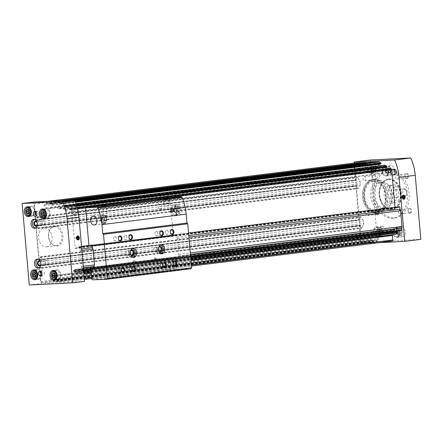 <?xml version="1.0" encoding="UTF-8"?>
<svg xmlns="http://www.w3.org/2000/svg" width="443" height="443" viewBox="0 0 443 443"><rect width="100%" height="100%" fill="white"/><g stroke="black" fill="none" stroke-linecap="round" stroke-linejoin="round"><path stroke-width="0.33" stroke-dasharray="2.21 1.66" d="M83.627 270.435L76.971 271.266L77.359 272.439A0.498 0.354 82.9 0 1 77.22 272.882L75.753 274.245A0.498 0.354 82.9 0 1 75.587 274.317L72.929 274.45A0.997 0.703 82.9 0 0 72.89 274.455A0.997 0.703 82.9 0 0 72.309 275.48L72.702 279.954A0.997 0.703 82.9 0 1 72.12 280.984A0.997 0.703 82.9 0 1 72.082 280.984L56.997 281.742A0.498 0.354 82.9 0 1 56.599 281.261L56.532 280.469A0.498 0.354 82.9 0 1 56.837 279.954L376.96 239.973A0.498 0.354 82.9 0 0 376.65 240.488L376.722 241.285A0.498 0.354 82.9 0 0 377.12 241.762L392.205 241.009M58.282 279.882A0.748 0.526 82.9 0 0 58.548 278.586L56.615 276.249A2.996 2.115 82.9 0 0 55.043 275.446L53.603 275.518A2.996 2.115 82.9 0 0 53.498 275.529A2.996 2.115 82.9 0 0 52.185 276.471L50.679 278.985A0.748 0.526 82.9 0 0 51.161 280.236L52.606 280.164A0.498 0.354 82.9 0 1 53.005 280.646L53.071 281.438A0.498 0.354 82.9 0 1 52.783 281.953L41.481 282.518A0.997 0.703 82.9 0 1 40.69 281.56L39.3 265.65A0.498 0.354 82.9 0 1 39.61 265.135L40.175 265.108A0.498 0.354 82.9 0 1 40.568 265.59L40.745 267.627L360.868 227.647L360.691 225.609A0.498 0.354 82.9 0 0 360.297 225.133L359.733 225.16A0.498 0.354 82.9 0 0 359.423 225.675L360.812 241.585A0.997 0.703 82.9 0 0 361.604 242.542L372.89 241.978A0.498 0.354 82.9 0 0 373.194 241.463L373.128 240.665A0.498 0.354 82.9 0 0 372.729 240.184L371.284 240.256A0.748 0.526 82.9 0 1 370.802 239.004L372.308 236.49A2.996 2.115 82.9 0 1 373.615 235.549A2.996 2.115 82.9 0 1 373.726 235.543L375.166 235.471A2.996 2.115 82.9 0 1 376.738 236.269L378.671 238.611A0.748 0.526 82.9 0 1 378.405 239.901M40.745 267.627A0.748 0.526 82.9 0 0 41.697 268.109L43.204 265.595A2.996 2.115 82.9 0 0 43.641 263.458L43.464 261.431A2.996 2.115 82.9 0 0 42.661 259.354L40.723 257.012A0.748 0.526 82.9 0 0 39.87 257.582L40.047 259.626A0.498 0.354 82.9 0 1 39.737 260.141L39.172 260.168A0.498 0.354 82.9 0 1 38.779 259.687L35.822 225.88A0.498 0.354 82.9 0 1 36.127 225.365L36.691 225.337A0.498 0.354 82.9 0 1 37.09 225.819L37.267 227.857A0.748 0.526 82.9 0 0 38.214 228.339L39.726 225.825A2.996 2.115 82.9 0 0 40.158 223.682L39.981 221.661A2.996 2.115 82.9 0 0 39.178 219.578L37.245 217.242A0.748 0.526 82.9 0 0 36.387 217.812L36.564 219.85A0.498 0.354 82.9 0 1 36.276 220.365L35.695 220.392A0.498 0.354 82.9 0 1 35.296 219.916L33.906 204.007A0.997 0.703 82.9 0 1 34.488 202.977A0.997 0.703 82.9 0 1 34.526 202.977L45.806 202.412A0.498 0.354 82.9 0 1 46.199 202.888L46.271 203.686A0.498 0.354 82.9 0 1 45.961 204.201L366.084 164.22A0.498 0.354 82.9 0 0 366.394 163.705L366.322 162.913A0.498 0.354 82.9 0 0 366.272 162.703M36.387 217.812L356.51 177.837L356.687 179.875A0.498 0.354 82.9 0 1 356.399 180.384L355.818 180.417A0.498 0.354 82.9 0 1 355.419 179.936L354.029 164.026A0.997 0.703 82.9 0 1 354.572 163.007M39.87 257.582L359.993 217.607L360.17 219.645A0.498 0.354 82.9 0 1 359.86 220.16L359.295 220.188A0.498 0.354 82.9 0 1 358.902 219.706L355.939 185.899A0.498 0.354 82.9 0 1 356.25 185.384L356.814 185.357A0.498 0.354 82.9 0 1 357.213 185.839L357.39 187.876A0.748 0.526 82.9 0 0 358.337 188.358L359.849 185.844A2.996 2.115 82.9 0 0 360.281 183.707L360.104 181.68A2.996 2.115 82.9 0 0 359.301 179.603L357.368 177.261A0.748 0.526 82.9 0 0 356.51 177.837M44.516 204.273A0.748 0.526 82.9 0 0 44.256 205.563L46.188 207.905A2.996 2.115 82.9 0 0 47.761 208.703L49.195 208.631A2.996 2.115 82.9 0 0 49.306 208.62A2.996 2.115 82.9 0 0 50.613 207.684L52.124 205.17A0.748 0.526 82.9 0 0 51.637 203.913L50.192 203.99A0.498 0.354 82.9 0 1 49.799 203.509L49.727 202.711A0.498 0.354 82.9 0 1 50.02 202.202L58.57 201.77A1.8 1.268 82.9 0 1 59.118 201.908L60.674 202.805A0.399 0.282 82.9 0 1 60.857 203.326L60.591 204.09L59.883 203.702L380 163.722L380.648 164.093M59.883 203.702A0.498 0.354 82.9 0 0 59.489 203.819L57.978 206.344A1.501 1.058 82.9 0 0 57.9 208.016A1.501 1.058 82.9 0 0 59.002 208.847A1.501 1.058 82.9 0 0 59.655 208.382L60.431 207.352L63.642 209.196A0.399 0.282 82.9 0 0 63.997 208.985L64.567 206.604L64.373 205.342A0.399 0.282 82.9 0 1 64.728 205.131L66.35 206.067A0.399 0.282 82.9 0 1 66.533 206.588L66.378 207.23L65.852 207.341L65.282 209.722A0.399 0.282 82.9 0 0 65.464 210.242L69.318 212.457A0.399 0.282 82.9 0 0 69.678 212.247L70.249 209.866L70.049 208.603A0.399 0.282 82.9 0 1 70.404 208.393L71.096 208.791A0.997 0.703 82.9 0 1 71.583 209.672L75.249 248.49L78.062 247.249L398.179 207.269L395.372 208.515L394.99 207.235M81.523 246.38L79.186 246.673L81.523 246.419M100.373 279.422L184.615 268.901L176.862 269.289A0.997 0.703 82.9 0 1 176.065 268.331L175.112 257.405L176.934 257.981A1.03 0.725 82.9 0 1 177.344 257.721A1.03 0.725 82.9 0 1 178.152 258.441L178.667 258.413L178.451 255.91A1.03 0.725 82.9 0 1 178.739 254.348L177.361 238.567A1.03 0.725 82.9 0 1 176.801 237.055L176.58 234.552L92.338 245.068L188.563 233.051M176.58 234.552L91.823 245.095L188.557 233.012M79.701 246.646L79.923 249.154A1.03 0.725 82.9 0 0 80.482 250.666L81.861 266.448A1.03 0.725 82.9 0 0 81.573 268.009L81.789 270.512L401.912 230.532M81.789 270.512L83.611 270.285M178.152 258.441L94.425 268.934L190.651 256.918M190.662 257.067L91.009 269.51M76.993 271.553L83.649 270.717L77.276 271.537M91.031 269.798L190.689 257.35M91.037 269.82L190.689 257.372M81.274 270.535A1.03 0.725 82.9 0 0 80.465 269.82A1.03 0.725 82.9 0 0 80.056 270.08L77.054 269.128L74.812 270.861L74.651 269.87A0.498 0.354 82.9 0 1 74.346 270.385L73.638 270.418A0.498 0.354 82.9 0 0 73.328 270.933L73.35 271.133A0.498 0.354 82.9 0 0 73.743 271.614L74.097 271.598A0.498 0.354 82.9 0 1 74.418 271.808A0.797 0.565 82.9 0 0 75.316 271.875A0.498 0.354 82.9 0 1 75.498 271.714L76.971 271.266M79.186 246.673A1.03 0.725 82.9 0 1 78.588 247.46A1.03 0.725 82.9 0 1 78.062 247.249M50.02 202.202A0.498 0.354 82.9 0 1 50.037 202.196L63.404 200.529L50.02 202.202M36.276 220.365A0.498 0.354 82.9 0 1 36.26 220.365L356.382 180.39A0.498 0.354 82.9 0 1 356.382 180.39L36.276 220.365M372.906 241.972L52.783 281.953A0.498 0.354 82.9 0 1 52.767 281.953L372.89 241.978M377.425 212.884A16.828 11.878 -97.1 0 0 378.045 212.834A16.828 11.878 -97.1 0 0 387.747 194.66A16.828 11.878 -97.1 0 0 373.875 179.432A16.828 11.878 -97.1 0 0 364.118 197.168A16.828 11.878 -97.1 0 0 377.425 212.884M392.62 234.724A0.997 0.703 82.9 0 1 393.013 234.474A0.997 0.703 82.9 0 1 393.052 234.474L395.704 234.341M41.697 268.109L361.82 228.128A0.748 0.526 82.9 0 1 360.868 227.647M361.82 228.128L363.326 225.614A2.996 2.115 82.9 0 0 363.764 223.477L363.587 221.45A2.996 2.115 82.9 0 0 362.778 219.374L360.846 217.031A0.748 0.526 82.9 0 0 359.993 217.607M44.256 205.563L364.379 165.588A0.748 0.526 82.9 0 1 364.639 164.292M364.379 165.588L366.311 167.925A2.996 2.115 82.9 0 0 367.884 168.728L369.318 168.656A2.996 2.115 82.9 0 0 369.429 168.645A2.996 2.115 82.9 0 0 370.736 167.703L372.247 165.189A0.748 0.526 82.9 0 0 371.76 163.938L370.315 164.01A0.498 0.354 82.9 0 1 369.922 163.528L369.85 162.736A0.498 0.354 82.9 0 1 370.121 162.227M59.489 203.819L379.612 163.844A0.498 0.354 82.9 0 1 380 163.722M379.612 163.844L379.352 164.281M378.366 165.915L378.095 166.369A1.501 1.058 82.9 0 0 378.023 168.041A1.501 1.058 82.9 0 0 379.125 168.872A1.501 1.058 82.9 0 0 379.778 168.401L380.465 167.354L383.765 169.22A0.399 0.282 82.9 0 0 384.12 169.004L384.69 166.623L384.496 165.366A0.399 0.282 82.9 0 1 384.59 165.189M386.324 167.354L385.964 167.421M385.587 168.982L385.404 169.747A0.399 0.282 82.9 0 0 385.587 170.267L389.441 172.477A0.399 0.282 82.9 0 0 389.801 172.266L390.366 169.885L390.172 168.628A0.399 0.282 82.9 0 1 390.266 168.445M391.712 169.807L392.138 174.631M399.309 206.693A1.03 0.725 82.9 0 1 398.711 207.485A1.03 0.725 82.9 0 1 398.179 207.269M80.056 270.08L400.179 230.105A1.03 0.725 82.9 0 1 400.588 229.839A1.03 0.725 82.9 0 1 401.397 230.559M400.179 230.105L397.177 229.147L394.935 230.881L394.774 229.889A0.498 0.354 82.9 0 1 394.464 230.404L393.761 230.443A0.498 0.354 82.9 0 0 393.45 230.958L393.467 231.157A0.498 0.354 82.9 0 0 393.666 231.562M394.32 231.634A0.498 0.354 82.9 0 1 394.536 231.833A0.797 0.565 82.9 0 0 395.438 231.899A0.498 0.354 82.9 0 1 395.621 231.733L397.094 231.285M74.961 248.285L395.084 208.31M81.861 266.448L83.262 266.276M178.739 254.348L190.296 252.909M80.482 250.666L81.883 250.494M177.361 238.567L188.917 237.127M75.249 248.49L395.372 208.515M79.923 249.154L81.745 248.927M176.801 237.055L188.779 235.56M81.573 268.009L83.395 267.777M178.451 255.91L190.429 254.409M77.054 269.128L397.177 229.147M75.21 270.839L395.333 230.864M74.812 270.861L394.935 230.881M74.695 269.571L394.818 229.59M74.629 269.571L394.752 229.596M376.018 213.061A16.828 11.878 -97.1 0 0 376.639 213.005A16.828 11.878 -97.1 0 0 386.34 194.837A16.828 11.878 -97.1 0 0 372.469 179.609A16.828 11.878 -97.1 0 0 362.717 197.34A16.828 11.878 -97.1 0 0 376.018 213.061M388.854 168.318A2.398 1.694 82.9 0 1 390.743 170.511A2.398 1.694 82.9 0 1 389.419 173.069A2.398 1.694 82.9 0 1 387.415 171.109A2.398 1.694 82.9 0 1 387.365 170.716A2.398 1.694 82.9 0 1 388.854 168.318M387.365 170.727L388.356 172.742L389.984 172.659L390.626 170.627L389.635 168.683L388.007 168.761L387.415 171.109M399.536 229.695A2.398 1.694 82.9 0 1 401.424 231.888A2.398 1.694 82.9 0 1 400.101 234.452A2.398 1.694 82.9 0 1 398.096 232.492A2.398 1.694 82.9 0 1 398.047 232.093A2.398 1.694 82.9 0 1 399.536 229.695M398.047 232.104L399.038 234.12L400.666 234.037L401.308 232.01L400.317 230.061L398.689 230.144L398.096 232.492M373.781 166.075A2.398 1.694 82.9 0 1 375.675 168.268A2.398 1.694 82.9 0 1 374.352 170.832A2.398 1.694 82.9 0 1 372.347 168.872A2.398 1.694 82.9 0 1 372.297 168.473A2.398 1.694 82.9 0 1 373.781 166.075M372.297 168.484L373.288 170.5L374.916 170.417L375.559 168.39L374.568 166.441L372.94 166.524L372.347 168.872M380.188 229.169A2.398 1.694 82.9 0 1 382.076 231.362A2.398 1.694 82.9 0 1 380.758 233.926A2.398 1.694 82.9 0 1 378.748 231.966A2.398 1.694 82.9 0 1 378.699 231.567A2.398 1.694 82.9 0 1 380.188 229.169M378.699 231.578L379.695 233.594L381.323 233.511L381.96 231.484L380.974 229.535L379.346 229.618L378.748 231.966M392.891 171.125A4.995 3.527 82.9 0 1 389.962 175.622A4.995 3.527 82.9 0 1 385.814 170.848A23.972 16.923 82.9 0 0 373.72 197.545A23.972 16.923 82.9 0 0 393.323 218.122A23.972 16.923 82.9 0 0 407.399 196.111A23.972 16.923 82.9 0 0 392.891 171.125L394.647 170.904A23.972 16.923 82.9 0 1 409.155 195.895A23.972 16.923 82.9 0 1 395.073 217.901A23.972 16.923 82.9 0 1 375.476 197.329A23.972 16.923 82.9 0 1 387.57 170.633A4.995 3.527 82.9 0 1 390.477 165.494A4.995 3.527 82.9 0 1 390.66 165.477A4.995 3.527 82.9 0 1 394.647 170.904M385.814 170.848L387.57 170.633M354.295 163.041L361.338 243.556L378.859 242.675M370.354 160.006L377.486 241.535L361.338 243.556M377.486 241.535L420.85 239.358M374.584 180.013A2.497 1.761 -97.1 0 0 376.129 177.466A2.497 1.761 -97.1 0 0 374.185 175.04A2.497 1.761 -97.1 0 0 372.596 177.538A2.497 1.761 -97.1 0 0 372.646 177.953A2.497 1.761 -97.1 0 0 374.584 180.013M410.063 213.188A2.497 1.761 -97.1 0 0 411.608 210.641A2.497 1.761 -97.1 0 0 409.664 208.216A2.497 1.761 -97.1 0 0 408.075 210.713A2.497 1.761 -97.1 0 0 408.125 211.128A2.497 1.761 -97.1 0 0 410.063 213.188M407.017 178.391A2.497 1.761 -97.1 0 0 408.562 175.838A2.497 1.761 -97.1 0 0 406.619 173.412A2.497 1.761 -97.1 0 0 405.029 175.915A2.497 1.761 -97.1 0 0 405.085 176.325A2.497 1.761 -97.1 0 0 407.017 178.391M377.63 214.816A2.497 1.761 -97.1 0 0 379.175 212.269A2.497 1.761 -97.1 0 0 377.231 209.844A2.497 1.761 -97.1 0 0 375.642 212.341A2.497 1.761 -97.1 0 0 375.692 212.756A2.497 1.761 -97.1 0 0 377.63 214.816M375.592 163.234A4.995 3.527 82.9 0 1 379.54 167.903A4.995 3.527 82.9 0 1 376.65 173.163A4.995 3.527 82.9 0 1 372.53 168.645A4.995 3.527 82.9 0 1 375.409 163.251A4.995 3.527 82.9 0 1 375.592 163.234M401.341 226.86A4.995 3.527 82.9 0 1 405.29 231.523A4.995 3.527 82.9 0 1 402.399 236.784A4.995 3.527 82.9 0 1 398.279 232.265A4.995 3.527 82.9 0 1 401.159 226.871A4.995 3.527 82.9 0 1 401.341 226.86M381.999 226.329A4.995 3.527 82.9 0 1 385.947 230.997A4.995 3.527 82.9 0 1 383.051 236.257A4.995 3.527 82.9 0 1 378.937 231.739A4.995 3.527 82.9 0 1 381.816 226.345A4.995 3.527 82.9 0 1 381.999 226.329M394.032 169.165A2.846 2.01 -97.1 0 0 392.382 172.166A2.846 2.01 -97.1 0 0 394.63 174.824M374.49 179.376A16.828 11.878 82.9 0 1 387.797 195.097A16.828 11.878 82.9 0 1 378.045 212.834A16.828 11.878 82.9 0 1 364.168 197.606A16.828 11.878 82.9 0 1 373.875 179.432A16.828 11.878 82.9 0 1 374.49 179.376M373.089 179.553A16.828 11.878 82.9 0 1 386.39 195.274A16.828 11.878 82.9 0 1 376.639 213.005A16.828 11.878 82.9 0 1 362.767 197.777A16.828 11.878 82.9 0 1 372.469 179.609A16.828 11.878 82.9 0 1 373.089 179.553M373.2 180.822A15.56 10.981 82.9 0 1 379.247 182.898A15.56 10.981 82.9 0 1 382.403 208.155A15.56 10.981 82.9 0 1 364.617 201.886A15.56 10.981 82.9 0 1 373.2 180.822M373.953 181.303A14.984 10.577 82.9 0 1 379.773 183.308A14.984 10.577 82.9 0 1 382.813 207.623A14.984 10.577 82.9 0 1 377.115 211.084A14.984 10.577 82.9 0 1 364.761 197.528A14.984 10.577 82.9 0 1 373.399 181.353A14.984 10.577 82.9 0 1 373.953 181.303M379.917 180.561A14.984 10.577 82.9 0 1 391.762 194.555A14.984 10.577 82.9 0 1 383.079 210.342A14.984 10.577 82.9 0 1 370.73 196.786A14.984 10.577 82.9 0 1 379.369 180.611A14.984 10.577 82.9 0 1 379.917 180.561M380.094 182.549A12.985 9.165 82.9 0 1 390.355 194.676A12.985 9.165 82.9 0 1 382.835 208.36A12.985 9.165 82.9 0 1 372.131 196.609A12.985 9.165 82.9 0 1 379.612 182.594A12.985 9.165 82.9 0 1 380.094 182.549M382.198 182.283A12.985 9.165 82.9 0 1 392.465 194.416A12.985 9.165 82.9 0 1 384.939 208.094A12.985 9.165 82.9 0 1 374.235 196.349A12.985 9.165 82.9 0 1 381.722 182.328A12.985 9.165 82.9 0 1 382.198 182.283M388.993 178.845A15.56 10.981 82.9 0 1 401.28 198.093A15.56 10.981 82.9 0 1 385.659 207.745A15.56 10.981 82.9 0 1 382.503 182.488A15.56 10.981 82.9 0 1 388.993 178.845M388.345 179.509A14.984 10.577 82.9 0 1 400.184 193.502A14.984 10.577 82.9 0 1 391.507 209.29A14.984 10.577 82.9 0 1 385.128 207.335A14.984 10.577 82.9 0 1 382.093 183.02A14.984 10.577 82.9 0 1 387.791 179.559A14.984 10.577 82.9 0 1 388.345 179.509M380.072 227.829A3.743 2.641 82.9 0 1 382.974 230.919A3.743 2.641 82.9 0 1 383.051 231.539A3.743 2.641 82.9 0 1 380.67 235.288A3.743 2.641 82.9 0 1 377.752 231.65A3.743 2.641 82.9 0 1 380.072 227.829M379.679 227.375A4.247 2.996 82.9 0 1 382.968 230.881A4.247 2.996 82.9 0 1 383.051 231.584A4.247 2.996 82.9 0 1 380.57 235.814A4.247 2.996 82.9 0 1 377.076 231.971A4.247 2.996 82.9 0 1 379.518 227.386A4.247 2.996 82.9 0 1 379.679 227.375M376.517 227.768A4.247 2.996 82.9 0 1 379.873 231.733A4.247 2.996 82.9 0 1 377.414 236.208A4.247 2.996 82.9 0 1 373.914 232.365A4.247 2.996 82.9 0 1 376.362 227.785A4.247 2.996 82.9 0 1 376.517 227.768M376.45 227.021A4.995 3.527 82.9 0 1 380.399 231.689A4.995 3.527 82.9 0 1 377.508 236.95A4.995 3.527 82.9 0 1 373.388 232.431A4.995 3.527 82.9 0 1 376.268 227.037A4.995 3.527 82.9 0 1 376.45 227.021M388.732 166.972A3.743 2.641 82.9 0 1 391.634 170.068A3.743 2.641 82.9 0 1 391.712 170.688A3.743 2.641 82.9 0 1 389.331 174.431A3.743 2.641 82.9 0 1 386.412 170.799A3.743 2.641 82.9 0 1 388.732 166.972M388.339 166.518A4.247 2.996 82.9 0 1 391.629 170.023A4.247 2.996 82.9 0 1 391.717 170.727A4.247 2.996 82.9 0 1 389.236 174.957A4.247 2.996 82.9 0 1 385.737 171.12A4.247 2.996 82.9 0 1 388.184 166.535A4.247 2.996 82.9 0 1 388.339 166.518M385.183 166.917A4.247 2.996 82.9 0 1 388.539 170.882A4.247 2.996 82.9 0 1 386.075 175.35A4.247 2.996 82.9 0 1 382.575 171.513A4.247 2.996 82.9 0 1 385.022 166.928A4.247 2.996 82.9 0 1 385.183 166.917M385.117 166.169A4.995 3.527 82.9 0 1 389.065 170.832A4.995 3.527 82.9 0 1 386.169 176.098A4.995 3.527 82.9 0 1 382.054 171.579A4.995 3.527 82.9 0 1 384.934 166.186A4.995 3.527 82.9 0 1 385.117 166.169M399.414 228.355A3.743 2.641 82.9 0 1 402.316 231.445A3.743 2.641 82.9 0 1 402.394 232.066A3.743 2.641 82.9 0 1 400.012 235.814A3.743 2.641 82.9 0 1 397.094 232.176A3.743 2.641 82.9 0 1 399.414 228.355M399.021 227.901A4.247 2.996 82.9 0 1 402.31 231.407A4.247 2.996 82.9 0 1 402.399 232.11A4.247 2.996 82.9 0 1 399.918 236.34A4.247 2.996 82.9 0 1 396.419 232.497A4.247 2.996 82.9 0 1 398.866 227.918A4.247 2.996 82.9 0 1 399.021 227.901M395.865 228.295A4.247 2.996 82.9 0 1 399.221 232.259A4.247 2.996 82.9 0 1 396.756 236.734A4.247 2.996 82.9 0 1 393.257 232.891A4.247 2.996 82.9 0 1 395.704 228.311A4.247 2.996 82.9 0 1 395.865 228.295M395.798 227.552A4.995 3.527 82.9 0 1 399.747 232.215A4.995 3.527 82.9 0 1 396.85 237.476A4.995 3.527 82.9 0 1 392.736 232.957A4.995 3.527 82.9 0 1 395.616 227.569A4.995 3.527 82.9 0 1 395.798 227.552M373.665 164.735A3.743 2.641 82.9 0 1 376.567 167.825A3.743 2.641 82.9 0 1 376.644 168.445A3.743 2.641 82.9 0 1 374.263 172.194A3.743 2.641 82.9 0 1 371.345 168.556A3.743 2.641 82.9 0 1 373.665 164.735M373.272 164.281A4.247 2.996 82.9 0 1 376.561 167.786A4.247 2.996 82.9 0 1 376.65 168.49A4.247 2.996 82.9 0 1 374.169 172.72A4.247 2.996 82.9 0 1 370.669 168.877A4.247 2.996 82.9 0 1 373.117 164.292A4.247 2.996 82.9 0 1 373.272 164.281M370.115 164.674A4.247 2.996 82.9 0 1 373.471 168.639A4.247 2.996 82.9 0 1 371.007 173.113A4.247 2.996 82.9 0 1 367.507 169.27A4.247 2.996 82.9 0 1 369.955 164.691A4.247 2.996 82.9 0 1 370.115 164.674M370.049 163.932A4.995 3.527 82.9 0 1 373.997 168.595A4.995 3.527 82.9 0 1 371.101 173.855A4.995 3.527 82.9 0 1 366.987 169.337A4.995 3.527 82.9 0 1 369.866 163.943A4.995 3.527 82.9 0 1 370.049 163.932M379.286 229.745L377.652 229.828L377.015 231.855L378.001 233.804L379.629 233.721L380.271 231.695L379.286 229.745L380.974 229.535M377.652 229.828L379.346 229.618M377.015 231.855L378.704 231.645M378.001 233.804L379.695 233.594M379.629 233.721L381.323 233.511M380.271 231.695L381.96 231.484M372.879 166.651L371.251 166.734L370.608 168.766L371.599 170.71L373.227 170.627L373.864 168.6L372.879 166.651L374.568 166.441M371.251 166.734L372.94 166.524M370.608 168.766L372.303 168.55M371.599 170.71L373.288 170.5M373.227 170.627L374.916 170.417M373.864 168.6L375.559 168.39M398.628 230.271L397 230.354L396.358 232.387L397.349 234.33L398.977 234.253L399.614 232.221L398.628 230.271L400.317 230.061M397 230.354L398.689 230.144M396.358 232.387L398.052 232.171M397.349 234.33L399.038 234.12M398.977 234.253L400.666 234.037M399.614 232.221L401.308 232.01M387.946 168.894L386.318 168.977L385.676 171.004L386.667 172.953L388.295 172.87L388.932 170.837L387.946 168.894L389.635 168.683M386.318 168.977L388.007 168.761M385.676 171.004L387.37 170.793M386.667 172.953L388.356 172.742M388.295 172.87L389.984 172.659M388.932 170.837L390.626 170.627M377.286 214.423A2.065 1.456 -97.1 0 0 377.364 214.418A2.065 1.456 -97.1 0 0 378.555 212.186A2.065 1.456 -97.1 0 0 376.849 210.32A2.065 1.456 -97.1 0 0 375.642 212.38A2.065 1.456 -97.1 0 0 375.686 212.718A2.065 1.456 -97.1 0 0 377.286 214.423M367.762 215.614A2.065 1.456 -97.1 0 0 367.84 215.608A2.065 1.456 -97.1 0 0 369.036 213.432A2.065 1.456 -97.1 0 0 367.402 211.505A2.065 1.456 -97.1 0 0 367.325 211.51A2.065 1.456 -97.1 0 0 366.128 213.687A2.065 1.456 -97.1 0 0 367.762 215.614M406.674 177.997A2.065 1.456 -97.1 0 0 406.752 177.986A2.065 1.456 -97.1 0 0 407.942 175.76A2.065 1.456 -97.1 0 0 406.242 173.894A2.065 1.456 -97.1 0 0 405.035 175.949A2.065 1.456 -97.1 0 0 405.074 176.292A2.065 1.456 -97.1 0 0 406.674 177.997M397.149 179.182A2.065 1.456 -97.1 0 0 397.227 179.177A2.065 1.456 -97.1 0 0 398.423 177.001A2.065 1.456 -97.1 0 0 396.79 175.074A2.065 1.456 -97.1 0 0 396.718 175.079A2.065 1.456 -97.1 0 0 395.521 177.255A2.065 1.456 -97.1 0 0 397.149 179.182M409.72 212.795A2.065 1.456 -97.1 0 0 409.797 212.79A2.065 1.456 -97.1 0 0 410.988 210.558A2.065 1.456 -97.1 0 0 409.282 208.692A2.065 1.456 -97.1 0 0 408.081 210.752A2.065 1.456 -97.1 0 0 408.119 211.089A2.065 1.456 -97.1 0 0 409.72 212.795M400.195 213.986A2.065 1.456 -97.1 0 0 400.273 213.98A2.065 1.456 -97.1 0 0 401.469 211.804A2.065 1.456 -97.1 0 0 399.835 209.877A2.065 1.456 -97.1 0 0 399.758 209.882A2.065 1.456 -97.1 0 0 398.562 212.059A2.065 1.456 -97.1 0 0 400.195 213.986M374.241 179.625A2.065 1.456 -97.1 0 0 374.318 179.614A2.065 1.456 -97.1 0 0 375.509 177.388A2.065 1.456 -97.1 0 0 373.803 175.517A2.065 1.456 -97.1 0 0 372.602 177.577A2.065 1.456 -97.1 0 0 372.641 177.92A2.065 1.456 -97.1 0 0 374.241 179.625M364.716 180.81A2.065 1.456 -97.1 0 0 364.794 180.805A2.065 1.456 -97.1 0 0 365.99 178.629A2.065 1.456 -97.1 0 0 364.356 176.702A2.065 1.456 -97.1 0 0 364.279 176.707A2.065 1.456 -97.1 0 0 363.083 178.883A2.065 1.456 -97.1 0 0 364.716 180.81M404.481 189.554A2.996 2.115 82.9 0 1 406.801 192.029A2.996 2.115 82.9 0 1 406.862 192.522A2.996 2.115 82.9 0 1 404.957 195.524A2.996 2.115 82.9 0 1 402.626 192.611A2.996 2.115 82.9 0 1 404.481 189.554M403.689 188.646A3.993 2.819 82.9 0 1 406.785 191.946A3.993 2.819 82.9 0 1 406.868 192.605A3.993 2.819 82.9 0 1 404.537 196.592A3.993 2.819 82.9 0 1 401.242 192.976A3.993 2.819 82.9 0 1 403.545 188.663A3.993 2.819 82.9 0 1 403.689 188.646M395.616 189.659A3.993 2.819 82.9 0 1 398.778 193.386A3.993 2.819 82.9 0 1 396.463 197.6A3.993 2.819 82.9 0 1 393.168 193.984A3.993 2.819 82.9 0 1 395.472 189.67A3.993 2.819 82.9 0 1 395.616 189.659M395.355 186.675A6.994 4.934 82.9 0 1 400.771 192.445A6.994 4.934 82.9 0 1 400.921 193.602A6.994 4.934 82.9 0 1 396.474 200.596A6.994 4.934 82.9 0 1 391.025 193.807A6.994 4.934 82.9 0 1 395.355 186.675M393.777 184.858A8.987 6.346 82.9 0 1 400.743 192.284A8.987 6.346 82.9 0 1 400.932 193.768A8.987 6.346 82.9 0 1 395.677 202.728A8.987 6.346 82.9 0 1 388.267 194.593A8.987 6.346 82.9 0 1 393.45 184.892A8.987 6.346 82.9 0 1 393.777 184.858M389.569 185.384A8.987 6.346 82.9 0 1 396.673 193.785A8.987 6.346 82.9 0 1 391.462 203.254A8.987 6.346 82.9 0 1 384.053 195.119A8.987 6.346 82.9 0 1 389.236 185.418A8.987 6.346 82.9 0 1 389.569 185.384M389.043 179.421A14.984 10.577 82.9 0 1 400.887 193.414A14.984 10.577 82.9 0 1 392.205 209.201A14.984 10.577 82.9 0 1 379.856 195.645A14.984 10.577 82.9 0 1 388.494 179.47A14.984 10.577 82.9 0 1 389.043 179.421M402.05 196.36A0.997 0.709 87.1 0 0 401.397 197.445A0.997 0.709 87.1 0 0 402.15 198.353A0.997 0.709 87.1 0 0 402.803 197.323A0.997 0.709 87.1 0 0 402.05 196.36L402.576 196.332A0.997 0.709 87.1 0 1 403.102 196.62L402.133 196.387L403.191 196.332M402.947 196.288L404.005 196.232M402.133 196.387L401.818 197.434L402.875 197.379M401.818 197.434L402.31 198.375L403.368 198.326M402.31 198.375L403.335 198.265M402.576 196.332A0.997 0.709 87.1 0 0 402.537 196.338A0.997 0.709 87.1 0 0 401.973 196.908A0.997 0.709 87.1 0 0 401.923 197.417A0.997 0.709 87.1 0 0 402.061 197.905A0.997 0.709 87.1 0 0 402.676 198.331A0.997 0.709 87.1 0 0 402.715 198.326A0.997 0.709 87.1 0 0 403.185 197.971M44.826 213.509L44.87 213.886M55.508 274.893L55.552 275.269M29.753 211.25L29.803 211.649M36.165 274.367L36.21 274.743M84.58 281.355L41.216 283.531L34.083 202.002M29.282 285.021L41.216 283.531M74.014 209.135A2.846 2.01 82.9 0 1 76.262 211.793A2.846 2.01 82.9 0 1 74.612 214.794A2.846 2.01 82.9 0 1 72.27 212.219A2.846 2.01 82.9 0 1 73.909 209.146A2.846 2.01 82.9 0 1 74.014 209.135M56.715 246.131A10.067 7.105 -97.1 0 0 62.264 232.503A10.067 7.105 -97.1 0 0 50.762 228.45A10.067 7.105 -97.1 0 0 52.8 244.785A10.067 7.105 -97.1 0 0 56.715 246.131M55.962 245.643A9.486 6.7 -97.1 0 0 56.311 245.616A9.486 6.7 -97.1 0 0 61.782 235.371A9.486 6.7 -97.1 0 0 53.957 226.783A9.486 6.7 -97.1 0 0 50.347 228.976A9.486 6.7 -97.1 0 0 52.274 244.375A9.486 6.7 -97.1 0 0 55.962 245.643M46.133 246.873A9.486 6.7 -97.1 0 0 46.482 246.84A9.486 6.7 -97.1 0 0 51.953 236.595A9.486 6.7 -97.1 0 0 44.128 228.012A9.486 6.7 -97.1 0 0 38.63 238.007A9.486 6.7 -97.1 0 0 46.133 246.873M37.55 276.953A4.247 2.996 -97.1 0 0 36.913 271.869M31.857 274.749A4.247 2.996 -97.1 0 0 31.94 275.408M38.391 278.542A4.247 2.996 -97.1 0 0 38.547 278.525A4.247 2.996 -97.1 0 0 40.994 273.946A4.247 2.996 -97.1 0 0 37.494 270.103A4.247 2.996 -97.1 0 0 35.036 274.577A4.247 2.996 -97.1 0 0 38.391 278.542M38.458 279.284A4.995 3.527 -97.1 0 0 38.641 279.267A4.995 3.527 -97.1 0 0 41.52 273.879A4.995 3.527 -97.1 0 0 37.4 269.361A4.995 3.527 -97.1 0 0 34.51 274.621A4.995 3.527 -97.1 0 0 38.458 279.284M46.216 216.101A4.247 2.996 -97.1 0 0 45.579 211.018M40.518 213.897A4.247 2.996 -97.1 0 0 40.601 214.556M47.052 217.685A4.247 2.996 -97.1 0 0 47.213 217.674A4.247 2.996 -97.1 0 0 49.655 213.089A4.247 2.996 -97.1 0 0 46.161 209.251A4.247 2.996 -97.1 0 0 43.696 213.72A4.247 2.996 -97.1 0 0 47.052 217.685M47.119 218.432A4.995 3.527 -97.1 0 0 47.301 218.416A4.995 3.527 -97.1 0 0 50.181 213.022A4.995 3.527 -97.1 0 0 46.066 208.503A4.995 3.527 -97.1 0 0 43.17 213.77A4.995 3.527 -97.1 0 0 47.119 218.432M56.892 277.484A4.247 2.996 -97.1 0 0 56.261 272.401M51.2 275.275A4.247 2.996 -97.1 0 0 51.283 275.939M57.734 279.068A4.247 2.996 -97.1 0 0 57.889 279.051A4.247 2.996 -97.1 0 0 60.337 274.472A4.247 2.996 -97.1 0 0 56.837 270.629A4.247 2.996 -97.1 0 0 54.378 275.103A4.247 2.996 -97.1 0 0 57.734 279.068M57.8 279.815A4.995 3.527 -97.1 0 0 57.983 279.799A4.995 3.527 -97.1 0 0 60.863 274.405A4.995 3.527 -97.1 0 0 56.748 269.887A4.995 3.527 -97.1 0 0 53.852 275.147A4.995 3.527 -97.1 0 0 57.8 279.815M31.143 213.858A4.247 2.996 -97.1 0 0 30.512 208.78M25.45 211.654A4.247 2.996 -97.1 0 0 25.533 212.313M31.985 215.448A4.247 2.996 -97.1 0 0 32.14 215.431A4.247 2.996 -97.1 0 0 34.587 210.851A4.247 2.996 -97.1 0 0 31.088 207.008A4.247 2.996 -97.1 0 0 28.629 211.483A4.247 2.996 -97.1 0 0 31.985 215.448M32.051 216.19A4.995 3.527 -97.1 0 0 32.234 216.178A4.995 3.527 -97.1 0 0 35.113 210.785A4.995 3.527 -97.1 0 0 30.999 206.266A4.995 3.527 -97.1 0 0 28.103 211.527A4.995 3.527 -97.1 0 0 32.051 216.19M36.907 272.506L35.213 272.716L36.907 272.506L37.893 274.45L37.256 276.482L35.562 276.692M37.256 276.482L35.65 276.559M35.279 272.583L33.585 272.799M37.893 274.45L36.204 274.666M28.828 209.639L30.501 209.412L31.492 211.361L30.849 213.388L29.155 213.598M30.849 213.388L29.244 213.471M28.873 209.495L27.184 209.705M30.501 209.412L28.812 209.622M31.492 211.361L29.797 211.571M56.25 273.032L54.561 273.242L56.25 273.032L57.241 274.981L56.599 277.008L54.91 277.218M56.599 277.008L54.993 277.091M54.622 273.115L52.933 273.325M57.241 274.981L55.547 275.192M43.896 211.881L45.568 211.649L46.559 213.598L45.917 215.63L44.228 215.841M45.917 215.63L44.311 215.708M43.94 211.732L42.251 211.942M45.568 211.649L43.879 211.859M46.559 213.598L44.865 213.808M41.16 271.409A2.497 1.761 82.9 0 1 42.179 270.734A2.497 1.761 82.9 0 1 42.273 270.728A2.497 1.761 82.9 0 1 44.245 273.06A2.497 1.761 82.9 0 1 42.799 275.69A2.497 1.761 82.9 0 1 41.642 275.286M35.938 211.748A2.497 1.761 82.9 0 1 36.963 211.078A2.497 1.761 82.9 0 1 37.051 211.067A2.497 1.761 82.9 0 1 39.028 213.399A2.497 1.761 82.9 0 1 37.577 216.034A2.497 1.761 82.9 0 1 36.426 215.63M47.058 264.537A2.065 1.456 -97.1 0 0 47.135 264.532A2.065 1.456 -97.1 0 0 48.32 262.3A2.065 1.456 -97.1 0 0 46.62 260.434A2.065 1.456 -97.1 0 0 45.424 262.61A2.065 1.456 -97.1 0 0 47.058 264.537M40.878 264.111A2.065 1.456 -97.1 0 0 40.922 263.397A2.065 1.456 -97.1 0 0 40.878 263.059A2.065 1.456 -97.1 0 0 40.662 262.378M40.872 264.288A2.497 1.761 -97.1 0 0 40.922 263.435A2.497 1.761 -97.1 0 0 40.872 263.02A2.497 1.761 -97.1 0 0 40.612 262.206M38.956 267.871A4.496 3.173 -97.1 0 0 39.543 267.921A4.496 3.173 -97.1 0 0 39.709 267.904A4.496 3.173 -97.1 0 0 42.301 263.053A4.496 3.173 -97.1 0 0 38.596 258.983A4.496 3.173 -97.1 0 0 37.877 259.199M43.575 224.762A2.065 1.456 -97.1 0 0 43.652 224.756A2.065 1.456 -97.1 0 0 44.843 222.53A2.065 1.456 -97.1 0 0 43.143 220.658A2.065 1.456 -97.1 0 0 41.947 222.835A2.065 1.456 -97.1 0 0 43.575 224.762M37.395 224.341A2.065 1.456 -97.1 0 0 37.439 223.626A2.065 1.456 -97.1 0 0 37.4 223.283A2.065 1.456 -97.1 0 0 37.179 222.602M37.389 224.518A2.497 1.761 -97.1 0 0 37.445 223.665A2.497 1.761 -97.1 0 0 37.389 223.25A2.497 1.761 -97.1 0 0 37.129 222.43M35.479 228.101A4.496 3.173 -97.1 0 0 36.066 228.151A4.496 3.173 -97.1 0 0 36.232 228.134A4.496 3.173 -97.1 0 0 38.823 223.283A4.496 3.173 -97.1 0 0 35.119 219.213A4.496 3.173 -97.1 0 0 34.399 219.429M75.415 208.958A2.846 2.01 82.9 0 1 77.669 211.616A2.846 2.01 82.9 0 1 76.019 214.617A2.846 2.01 82.9 0 1 73.671 212.042A2.846 2.01 82.9 0 1 75.31 208.969A2.846 2.01 82.9 0 1 75.415 208.958M77.37 237.282L76.395 237.066L76.08 238.112L76.567 239.054L77.597 238.943M76.567 239.054L77.625 239.004M77.204 236.966L78.261 236.911M76.395 237.066L77.453 237.016M76.08 238.112L77.137 238.057M77.364 237.298A0.997 0.709 87.1 0 0 76.838 237.016A0.997 0.709 87.1 0 0 76.8 237.016A0.997 0.709 87.1 0 0 76.235 237.592A0.997 0.709 87.1 0 0 76.323 238.583A0.997 0.709 87.1 0 0 76.938 239.01A0.997 0.709 87.1 0 0 76.977 239.004A0.997 0.709 87.1 0 0 77.447 238.655M77.06 237.952A0.997 0.709 87.1 0 0 76.307 237.038A0.997 0.709 87.1 0 0 75.653 238.074A0.997 0.709 87.1 0 0 76.406 239.037A0.997 0.709 87.1 0 0 77.06 237.952M170.239 209.816A2.099 1.479 82.9 0 1 171.447 208.299A2.099 1.479 82.9 0 1 173.174 210.198A2.099 1.479 82.9 0 1 171.962 212.463A2.099 1.479 82.9 0 1 170.35 211.084L170.295 210.453A1.999 1.412 82.9 0 1 171.458 208.398A1.999 1.412 82.9 0 1 171.53 208.393A1.999 1.412 82.9 0 1 173.108 210.259A1.999 1.412 82.9 0 1 171.95 212.363A1.999 1.412 82.9 0 1 170.295 210.453L170.239 209.816L170.943 209.727L169.857 197.334M170.35 211.084L171.053 211.001L173.23 235.903L88.988 246.424L88.905 245.461M178.667 258.413L94.425 268.934M122.517 277.119L128.459 276.51L122.517 277.119M164.641 271.858L170.583 271.249L164.641 271.858M133.753 275.718L137.994 275.275L133.753 275.718M154.812 273.087L159.054 272.644L154.812 273.087M190.977 268.779L184.615 268.901M100.389 279.622L184.631 269.1M90.992 269.361L90.87 267.926L92.692 268.502A1.03 0.725 82.9 0 1 93.102 268.242A1.03 0.725 82.9 0 1 93.91 268.956M91.823 245.095A1.03 0.725 82.9 0 1 91.225 245.882A1.03 0.725 82.9 0 1 90.699 245.671L88.988 246.424M177.571 204.539A5.493 3.876 82.9 0 1 181.912 209.672A5.493 3.876 82.9 0 1 178.728 215.459A5.493 3.876 82.9 0 1 174.199 210.491A5.493 3.876 82.9 0 1 177.366 204.555A5.493 3.876 82.9 0 1 177.571 204.539M170.943 209.727A2.099 1.479 82.9 0 1 172.144 208.21A2.099 1.479 82.9 0 1 173.877 210.109A2.099 1.479 82.9 0 1 172.665 212.374A2.099 1.479 82.9 0 1 171.053 211.001M176.065 234.574A1.03 0.725 82.9 0 1 175.467 235.36A1.03 0.725 82.9 0 1 174.941 235.15L173.23 235.903M175.112 257.405L90.87 267.926M174.941 235.15L90.699 245.671M176.934 257.981L92.692 268.502M103.607 221.638A2.32 1.639 -97.1 0 0 105.046 219.274A2.32 1.639 -97.1 0 0 103.236 217.02A2.32 1.639 -97.1 0 0 101.763 219.34A2.32 1.639 -97.1 0 0 101.812 219.722A2.32 1.639 -97.1 0 0 103.607 221.638M102.272 218.521L102.422 220.243L103.557 221.051L104.537 220.138L104.387 218.416L103.258 217.607L102.272 218.521L104.376 218.261L104.531 219.983L102.422 220.243M104.398 222.547A3.317 2.342 -97.1 0 0 106.458 219.23A3.317 2.342 -97.1 0 0 106.392 218.676A3.317 2.342 -97.1 0 0 103.695 215.951A3.317 2.342 -97.1 0 0 101.757 219.257A3.317 2.342 -97.1 0 0 101.824 219.806A3.317 2.342 -97.1 0 0 104.398 222.547M103.983 223.278A3.993 2.819 -97.1 0 0 106.464 219.285A3.993 2.819 -97.1 0 0 106.381 218.62A3.993 2.819 -97.1 0 0 103.031 215.353A3.993 2.819 -97.1 0 0 100.832 219.623A3.993 2.819 -97.1 0 0 103.983 223.278M104.022 223.776A4.496 3.173 -97.1 0 0 104.188 223.759A4.496 3.173 -97.1 0 0 106.78 218.908A4.496 3.173 -97.1 0 0 103.075 214.844A4.496 3.173 -97.1 0 0 100.472 219.578A4.496 3.173 -97.1 0 0 104.022 223.776M177.56 207.656A2.398 1.694 82.9 0 1 179.448 209.849A2.398 1.694 82.9 0 1 178.125 212.413A2.398 1.694 82.9 0 1 176.12 210.453A2.398 1.694 82.9 0 1 176.07 210.054A2.398 1.694 82.9 0 1 177.56 207.656M177.499 207.756L179.011 208.83L179.216 211.128L177.903 212.347L176.392 211.272L176.192 208.974L177.499 207.756L175.461 208.011L176.967 209.09L177.172 211.383L179.216 211.128M177.438 206.316A3.743 2.641 82.9 0 1 180.34 209.406A3.743 2.641 82.9 0 1 180.417 210.026A3.743 2.641 82.9 0 1 178.036 213.775A3.743 2.641 82.9 0 1 175.118 210.137A3.743 2.641 82.9 0 1 177.438 206.316M177.045 205.862A4.247 2.996 82.9 0 1 180.334 209.367A4.247 2.996 82.9 0 1 180.423 210.071A4.247 2.996 82.9 0 1 177.942 214.301A4.247 2.996 82.9 0 1 174.442 210.458A4.247 2.996 82.9 0 1 176.89 205.873A4.247 2.996 82.9 0 1 177.045 205.862M173.889 206.255A4.247 2.996 82.9 0 1 177.244 210.22A4.247 2.996 82.9 0 1 174.78 214.694A4.247 2.996 82.9 0 1 171.28 210.851A4.247 2.996 82.9 0 1 173.728 206.272A4.247 2.996 82.9 0 1 173.889 206.255M173.778 205.015A5.493 3.876 82.9 0 1 178.119 210.143A5.493 3.876 82.9 0 1 174.935 215.935A5.493 3.876 82.9 0 1 170.411 210.962A5.493 3.876 82.9 0 1 173.573 205.031A5.493 3.876 82.9 0 1 173.778 205.015M176.967 209.09L179.011 208.83M177.172 211.383L175.86 212.601L177.903 212.347M175.86 212.601L174.348 211.527L176.392 211.272M174.348 211.527L174.149 209.229L176.192 208.974M174.149 209.229L175.461 208.011M172.233 208.304A1.999 1.412 82.9 0 1 173.811 210.17A1.999 1.412 82.9 0 1 172.654 212.275A1.999 1.412 82.9 0 1 171.009 210.464A1.999 1.412 82.9 0 1 172.161 208.31A1.999 1.412 82.9 0 1 172.233 208.304M172.277 208.803A1.501 1.058 82.9 0 1 173.385 210.99A1.501 1.058 82.9 0 1 171.557 211.084A1.501 1.058 82.9 0 1 172.277 208.803M171.973 209.794A0.548 0.388 82.9 0 1 172.089 210.885A0.548 0.388 82.9 0 1 171.973 209.794M171.795 209.816A0.548 0.388 82.9 0 1 171.912 210.907A0.548 0.388 82.9 0 1 171.795 209.816M160.516 199.2L157.763 199.488L160.516 199.2M161.352 208.769L158.6 209.052L161.352 208.769M105.755 206.039L103.009 206.322L105.755 206.039M106.597 215.603L103.845 215.891L106.597 215.603M104.531 219.983L105.661 220.791L103.557 221.051M105.661 220.791L106.647 219.878L104.537 220.138M106.647 219.878L106.492 218.155L104.387 218.416M106.492 218.155L105.362 217.347L103.258 217.607M105.362 217.347L104.376 218.261M164.979 206.222L169.148 205.796L164.979 206.222M164.331 198.807L168.501 198.381L164.331 198.807M168.19 264.249A2.065 1.462 -92.9 0 1 169.536 262.007A2.065 1.462 -92.9 0 1 171.098 263.995A2.065 1.462 -92.9 0 1 169.747 266.127A2.065 1.462 -92.9 0 1 168.19 264.249M116.238 270.734A2.065 1.462 -92.9 0 1 117.589 268.491A2.065 1.462 -92.9 0 1 119.15 270.479A2.065 1.462 -92.9 0 1 117.794 272.617A2.065 1.462 -92.9 0 1 116.238 270.734M113.458 238.915A2.065 1.462 -92.9 0 1 114.803 236.673A2.065 1.462 -92.9 0 1 116.365 238.661A2.065 1.462 -92.9 0 1 115.008 240.798A2.065 1.462 -92.9 0 1 113.458 238.915M126.77 269.422A2.065 1.462 -92.9 0 1 128.116 267.179A2.065 1.462 -92.9 0 1 129.677 269.167A2.065 1.462 -92.9 0 1 128.326 271.299A2.065 1.462 -92.9 0 1 126.77 269.422M123.985 237.603A2.065 1.462 -92.9 0 1 125.336 235.36A2.065 1.462 -92.9 0 1 126.897 237.348A2.065 1.462 -92.9 0 1 125.541 239.486A2.065 1.462 -92.9 0 1 123.985 237.603M157.658 265.562A2.065 1.462 -92.9 0 1 159.004 263.319A2.065 1.462 -92.9 0 1 160.571 265.307A2.065 1.462 -92.9 0 1 159.214 267.445A2.065 1.462 -92.9 0 1 157.658 265.562M154.873 233.743A2.065 1.462 -92.9 0 1 156.224 231.501A2.065 1.462 -92.9 0 1 157.786 233.489A2.065 1.462 -92.9 0 1 156.429 235.626A2.065 1.462 -92.9 0 1 154.873 233.743M165.405 232.431A2.065 1.462 -92.9 0 1 166.751 230.188A2.065 1.462 -92.9 0 1 168.318 232.176A2.065 1.462 -92.9 0 1 166.961 234.308A2.065 1.462 -92.9 0 1 165.405 232.431M157.265 249.47A2.453 1.739 87.1 0 0 155.415 247.233A2.453 1.739 87.1 0 0 153.804 249.774A2.453 1.739 87.1 0 0 155.659 252.139A2.453 1.739 87.1 0 0 157.265 249.47M158.672 247.487A2.453 1.739 87.1 0 0 158.876 251.558M158.843 247.006A2.996 2.121 87.1 0 0 159.098 252.028M160.643 245.057A4.496 3.179 87.1 0 0 159.895 244.968A4.496 3.179 87.1 0 0 156.944 249.614A4.496 3.179 87.1 0 0 160.349 253.944A4.496 3.179 87.1 0 0 161.08 253.784M129.184 252.981A2.453 1.739 87.1 0 0 127.335 250.744A2.453 1.739 87.1 0 0 125.723 253.28A2.453 1.739 87.1 0 0 127.578 255.644A2.453 1.739 87.1 0 0 129.184 252.981M130.591 250.998A2.453 1.739 87.1 0 0 130.796 255.068M130.763 250.511A2.996 2.121 87.1 0 0 131.017 255.533M132.562 248.562A4.496 3.179 87.1 0 0 131.815 248.473A4.496 3.179 87.1 0 0 128.863 253.125A4.496 3.179 87.1 0 0 132.263 257.455A4.496 3.179 87.1 0 0 133 257.294M155.078 272.617L158.588 272.257L155.078 272.617M153.898 259.127L157.409 258.767L153.898 259.127M134.019 275.247L137.524 274.881L134.019 275.247M132.839 261.758L136.344 261.398L132.839 261.758M164.458 269.77L170.4 269.161L164.458 269.77M122.334 275.031L128.276 274.422L122.334 275.031M165.56 198.032L167.675 197.927L166.153 198.104M167.847 199.915L164.519 200.17L167.847 199.915L167.675 197.927L167.227 197.905M164.519 200.17L164.342 198.182L164.79 198.204L164.968 200.197M167.941 203.952L164.541 204.195L167.941 203.952M168.561 202.922L163.461 203.293L168.561 202.922M168.157 198.298L163.057 198.669L168.157 198.298M165.732 200.02L165.571 198.154M167.399 199.893L167.232 197.993M166.634 200.064L166.457 198.076M72.309 275.48L83.937 274.029M91.324 273.104L190.977 260.661M72.702 279.954L84.331 278.503M91.712 277.578L191.37 265.135M56.997 281.742L377.12 241.762M72.082 280.984L84.414 279.444L72.12 280.984M91.795 278.525L191.448 266.077L91.795 278.525M41.481 282.518L361.604 242.542M33.906 204.007L354.029 164.026M35.296 219.916L355.419 179.936M35.822 225.88L355.939 185.899M38.779 259.687L358.902 219.706M39.3 265.65L359.423 225.675M40.69 281.56L360.812 241.585M58.57 201.77L71.938 200.103M45.806 202.412L59.174 200.74M34.526 202.977L47.888 201.305M71.096 208.791L77.348 208.011M70.404 208.393L77.22 207.54M66.35 206.067L76.39 204.81M64.728 205.131L76.013 203.725M60.674 202.805L74.95 201.022M59.118 201.908L74.496 199.992M77.359 272.439L83.733 271.648M91.114 270.723L190.767 258.28M75.753 274.245L83.871 273.231M91.252 272.307L190.905 259.864M77.22 272.882L83.766 272.063M91.153 271.144L190.806 258.695M71.583 209.672L77.58 208.919M85.621 207.917L170.655 197.296M72.929 274.45L393.052 234.474M75.587 274.317L83.877 273.281L75.603 274.317M91.258 272.362L190.911 259.914L91.258 272.362M39.61 265.135L359.733 225.16M40.175 265.108L360.297 225.133M40.568 265.59L360.691 225.609M43.204 265.595L363.326 225.614M43.641 263.458L363.764 223.477M43.464 261.431L363.587 221.45M42.661 259.354L362.778 219.374M40.723 257.012L360.846 217.031M40.047 259.626L360.17 219.645M39.737 260.141L359.86 220.16M39.172 260.168L359.295 220.188M36.127 225.365L356.25 185.384M36.691 225.337L356.814 185.357M37.09 225.819L357.213 185.839M37.267 227.857L357.39 187.876M38.214 228.339L358.337 188.358M39.726 225.825L359.849 185.844M40.158 223.682L360.281 183.707M39.981 221.661L360.104 181.68M39.178 219.578L359.301 179.603M37.245 217.242L357.368 177.261M36.564 219.85L356.687 179.875M35.695 220.392L355.818 180.417M46.199 202.888L366.322 162.913M46.271 203.686L366.394 163.705M45.961 204.201L366.084 164.22M46.188 207.905L366.311 167.925M47.761 208.703L367.884 168.728M49.195 208.631L369.318 168.656M50.613 207.684L370.736 167.703M52.124 205.17L372.247 165.189M51.637 203.913L371.76 163.938M50.192 203.99L370.315 164.01M49.799 203.509L369.922 163.528M49.727 202.711L369.85 162.736M60.857 203.326L75.166 201.537M60.702 203.968L75.41 202.13M60.525 204.073L75.437 202.207M57.978 206.344L378.095 166.369M59.655 208.382L379.778 168.401M60.237 207.413L380.36 167.432M60.431 207.352L380.554 167.376M63.642 209.196L383.765 169.22M63.997 208.985L384.12 169.004M64.567 206.604L384.69 166.623M64.479 206.344L384.602 166.363M64.307 206.244L384.43 166.269M64.218 205.984L384.341 166.009M64.373 205.342L384.496 165.366M66.533 206.588L76.561 205.336M66.378 207.23L76.75 205.934M66.201 207.335L76.777 206.012L66.267 207.346M66.035 207.235L386.158 167.255M65.852 207.341L385.975 167.365M65.282 209.722L385.404 169.747M65.464 210.242L385.587 170.267M69.318 212.457L389.441 172.477M69.678 212.247L389.801 172.266M70.249 209.866L390.366 169.885M70.155 209.605L390.277 169.625M69.988 209.506L390.106 169.525M69.894 209.246L390.017 169.265M70.049 208.603L390.172 168.628M74.651 269.87L394.774 229.889M74.346 270.385L394.464 230.404M73.638 270.418L393.761 230.443M73.328 270.933L393.45 230.958M73.35 271.133L393.467 231.157M73.743 271.614L83.622 270.38M91.003 269.46L190.656 257.012M74.097 271.598L83.622 270.407M91.003 269.482L190.662 257.04M74.418 271.808L394.536 231.833M75.316 271.875L395.438 231.899M75.498 271.714L395.621 231.733M53.071 281.438L373.194 241.463M53.005 280.646L373.128 240.665M52.606 280.164L372.729 240.184M51.161 280.236L371.284 240.256M50.679 278.985L370.802 239.004M52.185 276.471L372.308 236.49M53.603 275.518L373.726 235.543M55.043 275.446L375.166 235.471M56.615 276.249L376.738 236.269M58.548 278.586L378.671 238.611M56.837 279.954L376.96 239.973M56.532 280.469L376.65 240.488M56.599 281.261L376.722 241.285M92.615 279.81L176.862 269.289M91.823 278.852L176.065 268.331M39.588 265.141L359.71 225.16M41.371 268.342L361.494 228.366M40.302 256.813L360.425 216.837M39.754 260.135L359.877 220.16M36.11 225.365L356.233 185.39M37.888 228.571L358.01 188.591M36.824 217.042L356.947 177.062M34.488 202.977L47.872 201.31M45.978 204.201L366.101 164.22M44.488 204.273L364.611 164.298M49.306 208.62L369.429 168.645M60.591 204.09L75.448 202.235M59.711 203.664L379.834 163.689M59.002 208.847L379.125 168.872M60.348 207.335L380.465 167.354M63.781 209.229L383.904 169.248M64.589 205.103L75.997 203.68M65.963 207.219L386.086 167.244M69.457 212.485L389.58 172.51M70.271 208.365L77.209 207.496M78.588 247.46L398.711 207.485M80.465 269.82L400.588 229.839M74.363 270.385L394.486 230.404M73.621 270.424L393.744 230.443M74.956 272.152L395.073 232.171M53.498 275.529L373.615 235.549M58.31 279.876L378.433 239.901M56.82 279.954L376.943 239.973M72.89 274.455L393.013 234.474M373.875 179.432L372.469 179.609L373.875 179.432M378.045 212.834L376.639 213.005L378.045 212.834M393.323 218.122L395.073 217.901M379.773 183.308L379.247 182.898M382.813 207.623L382.403 208.155M377.115 211.084L383.079 210.342M373.399 181.353L379.369 180.611M382.835 208.36L384.939 208.094M379.612 182.594L381.722 182.328M385.128 207.335L385.659 207.745M382.093 183.02L382.503 182.488M377.414 236.208L380.57 235.814M376.362 227.785L379.518 227.386M377.508 236.95L383.051 236.257M376.268 227.037L381.816 226.345M386.075 175.35L389.236 174.957M385.022 166.928L388.184 166.535M386.169 176.098L389.962 175.622M384.934 166.186L390.477 165.494M396.756 236.734L399.918 236.34M395.704 228.311L398.866 227.918M396.85 237.476L402.399 236.784M395.616 227.569L401.159 226.871M371.007 173.113L374.169 172.72M369.955 164.691L373.117 164.292M371.101 173.855L376.65 173.163M369.866 163.943L375.409 163.251M376.849 210.32L367.325 211.51M377.364 214.418L367.84 215.608M406.242 173.894L396.718 175.079M406.752 177.986L397.227 179.177M409.282 208.692L399.758 209.882M409.797 212.79L400.273 213.98M373.803 175.517L364.279 176.707M374.318 179.614L364.794 180.805M396.463 197.6L404.537 196.592M395.472 189.67L403.545 188.663M391.462 203.254L395.677 202.728M389.236 185.418L393.45 184.892M391.507 209.29L392.205 209.201M387.791 179.559L388.494 179.47M402.15 198.353L402.676 198.331M52.274 244.375L52.8 244.785M50.347 228.976L50.762 228.45M53.957 226.783L44.128 228.012M56.311 245.616L46.482 246.84M37.494 270.103L35.545 270.346M38.547 278.525L36.597 278.769M37.4 269.361L33.613 269.831M38.641 279.267L34.847 279.743M46.161 209.251L44.211 209.495M47.213 217.674L45.264 217.917M46.066 208.503L42.273 208.98M47.301 218.416L43.514 218.892M56.837 270.629L54.893 270.872M57.889 279.051L55.945 279.295M56.748 269.887L52.955 270.357M57.983 279.799L54.196 280.269M31.088 207.008L29.144 207.252M32.14 215.431L30.196 215.675M30.999 206.266L27.206 206.737M32.234 216.178L28.446 216.649M42.179 270.734L40.003 271.005M42.799 275.69L40.623 275.961M36.963 211.078L34.787 211.35M37.577 216.034L35.401 216.306M46.62 260.434L39.2 261.359M47.135 264.532L39.715 265.457M38.596 258.983L37.123 259.172M39.709 267.904L38.236 268.087M43.143 220.658L35.722 221.589M43.652 224.756L36.237 225.686M35.119 219.213L33.646 219.396M36.232 228.134L34.759 228.317M75.31 208.969L73.909 209.146M76.019 214.617L74.612 214.794M76.406 239.037L76.938 239.01M76.307 237.038L76.838 237.016M175.467 235.36L91.225 245.882M177.344 257.721L93.102 268.242M103.075 214.844L93.246 216.068M104.188 223.759L94.359 224.989M174.78 214.694L177.942 214.301M173.728 206.272L176.89 205.873M174.935 215.935L178.728 215.459M173.573 205.031L177.366 204.555M171.962 212.463L172.665 212.374M171.447 208.299L172.144 208.21M171.95 212.363L172.654 212.275M171.458 208.398L172.161 208.31M172.189 210.663A0.698 0.698 0 0 0 172.106 209.988M157.354 199.145L157.763 199.488L158.6 209.052L160.294 209.838L161.822 208.769L160.992 199.2L161.335 198.796M102.599 205.978L103.009 206.322L103.845 215.891L105.539 216.677L107.068 215.608L106.231 206.039L106.575 205.635M169.148 205.796L168.501 198.381L168.993 197.799M164.259 206.222L163.611 198.807M163.611 198.813L163.024 198.32M174.52 261.752L169.536 262.007M174.725 265.878L169.747 266.127M122.573 268.242L117.589 268.491M122.777 272.367L117.794 272.617M119.787 236.424L114.803 236.673M119.992 240.549L115.008 240.798M133.099 266.93L128.116 267.179M133.31 271.05L128.326 271.299M130.32 235.111L125.336 235.36M130.524 239.231L125.541 239.486M163.988 263.07L159.004 263.319M164.198 267.195L159.214 267.445M161.208 231.252L156.224 231.501M161.413 235.377L156.429 235.626M171.734 229.939L166.751 230.188M171.945 234.059L166.961 234.308M155.659 252.139L159.862 251.929M155.415 247.233L159.618 247.022M160.349 253.944L161.828 253.872M159.895 244.968L161.379 244.896M127.578 255.644L131.781 255.434M127.335 250.744L131.538 250.533M132.263 257.455L133.747 257.377M131.815 248.473L133.299 248.401M159.054 272.644L158.583 272.251L157.409 258.767L155.244 257.76L153.295 259.122L154.474 272.617L154.081 273.082M137.994 275.275L137.524 274.881L136.344 261.398L134.185 260.39L132.236 261.752L133.415 275.247L133.022 275.712M170.583 271.249L170.4 269.161M163.617 271.858L163.434 269.77M128.459 276.51L128.276 274.422M121.493 277.119L121.31 275.031M168.517 203.846L169.425 202.767L169.027 198.143M164.541 204.195L163.461 203.293L163.057 198.669L163.528 198.331M168.501 197.899L169.016 198.137"/><path stroke-width="0.66" d="M190.977 260.661L392.432 235.504L392.825 239.979A0.997 0.703 82.9 0 1 392.243 241.003A0.997 0.703 82.9 0 1 392.205 241.009L191.448 266.077L392.243 241.003M370.16 162.221L63.404 200.529L370.138 162.221A0.498 0.354 82.9 0 1 370.16 162.221L378.693 161.789A1.8 1.268 82.9 0 1 379.241 161.933L380.797 162.825A0.399 0.282 82.9 0 1 380.98 163.345L380.714 164.109L75.437 202.207M354.572 163.007A0.997 0.703 82.9 0 1 354.61 163.002A0.997 0.703 82.9 0 1 354.649 162.996L365.929 162.431A0.498 0.354 82.9 0 1 366.272 162.703M390.266 168.445A0.399 0.282 82.9 0 1 390.527 168.412L391.219 168.811A0.997 0.703 82.9 0 1 391.706 169.691L391.712 169.807M384.59 165.189A0.399 0.282 82.9 0 1 384.851 165.156L386.473 166.086A0.399 0.282 82.9 0 1 386.656 166.607L386.39 167.371L76.777 206.012L386.39 167.371M81.523 246.419L92.338 245.068L81.523 246.38M188.563 233.051L399.824 206.671L400.046 209.174A1.03 0.725 82.9 0 0 400.605 210.691L401.984 226.473A1.03 0.725 82.9 0 0 401.696 228.029L401.912 230.532L190.651 256.918M188.557 233.012L399.824 206.671M83.611 270.285L94.425 268.934L94.209 266.431A1.03 0.725 82.9 0 1 94.497 264.87L93.119 249.088A1.03 0.725 82.9 0 1 92.559 247.576L92.338 245.068M190.662 257.067L397.094 231.285L397.482 232.464A0.498 0.354 82.9 0 1 397.338 232.902L395.876 234.264A0.498 0.354 82.9 0 1 395.704 234.341L190.911 259.914L395.726 234.336M91.009 269.51L83.627 270.435M91.037 269.82L83.649 270.739L91.031 269.798M190.689 257.35L397.116 231.573M190.689 257.372L397.399 231.556M392.432 235.504A0.997 0.703 82.9 0 1 392.62 234.724M379.352 164.281L378.366 165.915M385.964 167.421L385.587 168.982M392.138 174.631L394.99 207.235M190.656 257.012L393.866 231.634A0.498 0.354 82.9 0 1 393.666 231.562M393.866 231.634L394.22 231.617A0.498 0.354 82.9 0 1 394.32 231.634M83.262 266.276L94.497 264.87M190.296 252.909L401.984 226.473M81.883 250.494L93.119 249.088M188.917 237.127L400.605 210.691M81.745 248.927L92.559 247.576M188.779 235.56L400.046 209.174M83.395 267.777L94.209 266.431M190.429 254.409L401.696 228.029M378.859 242.675L404.703 241.38L399.099 177.344A38.951 27.494 -97.1 0 0 394.613 159.995L354.206 162.022L354.295 163.041M404.703 241.38L420.85 239.358L415.246 175.328A38.951 27.494 -97.1 0 0 410.755 157.979L394.613 159.995M410.755 157.979L370.354 160.006L354.206 162.022M402.277 197.451A1.999 1.412 87.1 0 0 404.537 198.913A1.999 1.412 87.1 0 0 404.237 195.468A1.999 1.412 87.1 0 0 402.277 197.451A1.783 1.263 87.1 0 0 404.293 198.746A1.783 1.263 87.1 0 0 404.027 195.668A1.783 1.263 87.1 0 0 402.277 197.44M394.63 174.824A2.846 2.01 -97.1 0 0 394.735 174.813A2.846 2.01 -97.1 0 0 396.38 171.74A2.846 2.01 -97.1 0 0 394.032 169.165L392.625 169.342A2.846 2.01 -97.1 0 0 390.975 172.338A2.846 2.01 -97.1 0 0 393.229 174.996A2.846 2.01 -97.1 0 0 393.334 174.991A2.846 2.01 -97.1 0 0 394.973 171.917A2.846 2.01 -97.1 0 0 392.625 169.342M402.582 197.417A1.567 1.107 87.1 0 0 404.354 198.564A1.567 1.107 87.1 0 0 404.116 195.856A1.567 1.107 87.1 0 0 402.582 197.417M404.005 196.232L403.191 196.332L402.875 197.379L403.368 198.326L404.177 198.22L404.492 197.179L404.005 196.232M403.335 198.265L404.177 198.22M403.202 198.004L403.435 197.229L404.492 197.179M403.435 197.229L403.108 196.603A0.997 0.709 87.1 0 1 403.191 196.758A0.997 0.709 87.1 0 1 403.28 197.75A0.997 0.709 87.1 0 1 403.185 197.971M43.381 216.284A2.398 1.694 -97.1 0 0 44.87 213.886A2.398 1.694 -97.1 0 0 44.821 213.493A2.398 1.694 -97.1 0 0 42.81 211.532A2.398 1.694 -97.1 0 0 41.492 214.091A2.398 1.694 -97.1 0 0 43.381 216.284M44.228 215.841L42.6 215.918L41.609 213.975L42.251 211.942L43.879 211.859L44.865 213.808L44.228 215.841M54.063 277.667A2.398 1.694 -97.1 0 0 55.552 275.269A2.398 1.694 -97.1 0 0 55.502 274.87A2.398 1.694 -97.1 0 0 53.492 272.91A2.398 1.694 -97.1 0 0 52.174 275.474A2.398 1.694 -97.1 0 0 54.063 277.667M54.91 277.218L53.276 277.301L52.291 275.352L52.933 273.325L54.561 273.242L55.547 275.192L54.91 277.218M28.313 214.047A2.398 1.694 -97.1 0 0 29.803 211.649A2.398 1.694 -97.1 0 0 29.753 211.25A2.398 1.694 -97.1 0 0 27.743 209.29A2.398 1.694 -97.1 0 0 26.425 211.854A2.398 1.694 -97.1 0 0 28.313 214.047M29.155 213.598L27.527 213.681L26.541 211.732L27.184 209.705L28.812 209.622L29.797 211.571L29.155 213.598M34.72 277.141A2.398 1.694 -97.1 0 0 36.21 274.743A2.398 1.694 -97.1 0 0 36.16 274.344A2.398 1.694 -97.1 0 0 34.15 272.384A2.398 1.694 -97.1 0 0 32.832 274.948A2.398 1.694 -97.1 0 0 34.72 277.141M35.562 276.692L33.934 276.775L32.948 274.826L33.585 272.799L35.213 272.716L36.204 274.666L35.562 276.692M79.347 237.78A1.999 1.412 87.1 0 0 77.093 236.324A1.999 1.412 87.1 0 0 77.392 239.768A1.999 1.412 87.1 0 0 79.347 237.78M78.981 217.325L84.58 281.355L72.646 282.844L29.282 285.021L22.15 203.492L34.083 202.002L74.49 199.97A38.951 27.494 82.9 0 1 78.981 217.325L67.043 218.814L72.646 282.844M22.15 203.492L62.552 201.465L74.49 199.97M62.552 201.465A38.951 27.494 82.9 0 1 67.043 218.814M34.593 228.333A4.496 3.173 -97.1 0 0 34.759 228.317A4.496 3.173 -97.1 0 0 37.35 223.466A4.496 3.173 -97.1 0 0 33.646 219.396A4.496 3.173 -97.1 0 0 31.038 224.136A4.496 3.173 -97.1 0 0 34.593 228.333M38.07 268.104A4.496 3.173 -97.1 0 0 38.236 268.087A4.496 3.173 -97.1 0 0 40.828 263.236A4.496 3.173 -97.1 0 0 37.123 259.172A4.496 3.173 -97.1 0 0 34.521 263.906A4.496 3.173 -97.1 0 0 38.07 268.104M34.875 211.339A2.497 1.761 82.9 0 1 36.852 213.67A2.497 1.761 82.9 0 1 35.401 216.306A2.497 1.761 82.9 0 1 33.347 214.047A2.497 1.761 82.9 0 1 34.787 211.35A2.497 1.761 82.9 0 1 34.875 211.339M40.097 271A2.497 1.761 82.9 0 1 42.068 273.331A2.497 1.761 82.9 0 1 40.623 275.961A2.497 1.761 82.9 0 1 38.563 273.702A2.497 1.761 82.9 0 1 40.003 271.005A2.497 1.761 82.9 0 1 40.097 271M28.258 216.666A4.995 3.527 -97.1 0 0 28.446 216.649A4.995 3.527 -97.1 0 0 31.326 211.256A4.995 3.527 -97.1 0 0 27.206 206.737A4.995 3.527 -97.1 0 0 24.31 212.003A4.995 3.527 -97.1 0 0 28.258 216.666M54.007 280.286A4.995 3.527 -97.1 0 0 54.196 280.269A4.995 3.527 -97.1 0 0 57.075 274.876A4.995 3.527 -97.1 0 0 52.955 270.357A4.995 3.527 -97.1 0 0 50.059 275.624A4.995 3.527 -97.1 0 0 54.007 280.286M43.325 218.903A4.995 3.527 -97.1 0 0 43.514 218.892A4.995 3.527 -97.1 0 0 46.393 213.498A4.995 3.527 -97.1 0 0 42.273 208.98A4.995 3.527 -97.1 0 0 39.383 214.24A4.995 3.527 -97.1 0 0 43.325 218.903M34.665 279.76A4.995 3.527 -97.1 0 0 34.847 279.743A4.995 3.527 -97.1 0 0 37.727 274.35A4.995 3.527 -97.1 0 0 33.613 269.831A4.995 3.527 -97.1 0 0 30.717 275.097A4.995 3.527 -97.1 0 0 34.665 279.76M34.836 278.481A3.743 2.641 -97.1 0 0 37.157 274.66A3.743 2.641 -97.1 0 0 34.238 271.022A3.743 2.641 -97.1 0 0 31.857 274.771A3.743 2.641 -97.1 0 0 31.935 275.391A3.743 2.641 -97.1 0 0 34.836 278.481M31.94 275.408A4.247 2.996 -97.1 0 0 31.946 275.43A4.247 2.996 -97.1 0 0 35.23 278.935A4.247 2.996 -97.1 0 0 35.39 278.918A4.247 2.996 -97.1 0 0 37.55 276.953M36.913 271.869A4.247 2.996 -97.1 0 0 34.338 270.496A4.247 2.996 -97.1 0 0 31.857 274.726A4.247 2.996 -97.1 0 0 31.857 274.749M43.503 217.629A3.743 2.641 -97.1 0 0 45.823 213.803A3.743 2.641 -97.1 0 0 42.905 210.17A3.743 2.641 -97.1 0 0 40.523 213.914A3.743 2.641 -97.1 0 0 40.601 214.534A3.743 2.641 -97.1 0 0 43.503 217.629M40.601 214.556A4.247 2.996 -97.1 0 0 40.606 214.578A4.247 2.996 -97.1 0 0 43.896 218.083A4.247 2.996 -97.1 0 0 44.051 218.067A4.247 2.996 -97.1 0 0 46.216 216.101M45.579 211.018A4.247 2.996 -97.1 0 0 42.999 209.644A4.247 2.996 -97.1 0 0 40.518 213.875A4.247 2.996 -97.1 0 0 40.518 213.897L40.523 213.914M54.179 279.007A3.743 2.641 -97.1 0 0 56.505 275.186A3.743 2.641 -97.1 0 0 53.586 271.548A3.743 2.641 -97.1 0 0 51.2 275.297A3.743 2.641 -97.1 0 0 51.277 275.917A3.743 2.641 -97.1 0 0 54.179 279.007M51.283 275.939A4.247 2.996 -97.1 0 0 51.288 275.956A4.247 2.996 -97.1 0 0 54.578 279.461A4.247 2.996 -97.1 0 0 54.733 279.45A4.247 2.996 -97.1 0 0 56.892 277.484M56.261 272.401A4.247 2.996 -97.1 0 0 53.681 271.022A4.247 2.996 -97.1 0 0 51.2 275.253A4.247 2.996 -97.1 0 0 51.2 275.275M28.43 215.387A3.743 2.641 -97.1 0 0 30.755 211.566A3.743 2.641 -97.1 0 0 27.837 207.928A3.743 2.641 -97.1 0 0 25.45 211.676A3.743 2.641 -97.1 0 0 25.528 212.297A3.743 2.641 -97.1 0 0 28.43 215.387M25.539 212.335L25.528 212.297A4.247 2.996 -97.1 0 0 25.539 212.335A4.247 2.996 -97.1 0 0 28.828 215.841A4.247 2.996 -97.1 0 0 28.983 215.83A4.247 2.996 -97.1 0 0 31.143 213.858M30.512 208.78A4.247 2.996 -97.1 0 0 27.931 207.402A4.247 2.996 -97.1 0 0 25.45 211.632A4.247 2.996 -97.1 0 0 25.45 211.654L25.45 211.676M35.65 276.559L33.934 276.775M35.628 276.565L34.637 274.616L32.948 274.826M34.637 274.616L35.23 272.733M29.244 213.471L27.527 213.681M29.221 213.471L28.23 211.521L26.541 211.732M28.23 211.521L28.828 209.639M54.993 277.091L53.276 277.301M54.971 277.091L53.98 275.142L52.291 275.352M53.98 275.142L54.578 273.259M41.609 213.975L43.303 213.764L44.289 215.708L42.6 215.918M43.303 213.764L43.896 211.881M41.642 275.286A2.497 1.761 82.9 0 1 41.16 271.409M36.426 215.63A2.497 1.761 82.9 0 1 35.938 211.748M40.662 262.378A2.065 1.456 -97.1 0 0 39.2 261.359A2.065 1.456 -97.1 0 0 38.004 263.535A2.065 1.456 -97.1 0 0 39.637 265.462A2.065 1.456 -97.1 0 0 39.715 265.457A2.065 1.456 -97.1 0 0 40.878 264.111M40.612 262.206A2.497 1.761 -97.1 0 0 38.386 261.115A2.497 1.761 -97.1 0 0 37.45 263.934A2.497 1.761 -97.1 0 0 39.372 265.933A2.497 1.761 -97.1 0 0 40.872 264.288M37.877 259.199A4.496 3.173 -97.1 0 0 36.005 263.84A4.496 3.173 -97.1 0 0 38.956 267.871M37.179 222.602A2.065 1.456 -97.1 0 0 35.722 221.589A2.065 1.456 -97.1 0 0 34.526 223.765A2.065 1.456 -97.1 0 0 36.16 225.692A2.065 1.456 -97.1 0 0 36.237 225.686A2.065 1.456 -97.1 0 0 37.395 224.341M37.129 222.43A2.497 1.761 -97.1 0 0 34.908 221.345A2.497 1.761 -97.1 0 0 33.973 224.164A2.497 1.761 -97.1 0 0 35.894 226.157A2.497 1.761 -97.1 0 0 37.389 224.518M34.399 219.429A4.496 3.173 -97.1 0 0 32.527 224.069A4.496 3.173 -97.1 0 0 35.479 228.101M79.048 237.808A1.783 1.263 87.1 0 0 77.032 236.507A1.783 1.263 87.1 0 0 77.303 239.58A1.783 1.263 87.1 0 0 79.048 237.808A1.567 1.107 87.1 0 0 77.276 236.673A1.567 1.107 87.1 0 0 77.514 239.381A1.567 1.107 87.1 0 0 79.048 237.819M77.625 239.004L78.439 238.904L78.754 237.858L78.261 236.911L77.453 237.016L77.137 238.057L77.625 239.004M77.597 238.943L78.439 238.904M77.464 238.688L77.697 237.908L78.754 237.858M77.697 237.908L77.37 237.282M77.447 238.655A0.997 0.709 87.1 0 0 77.542 238.434A0.997 0.709 87.1 0 0 77.591 237.924A0.997 0.709 87.1 0 0 77.453 237.437A0.997 0.709 87.1 0 0 77.364 237.298M88.905 245.461L85.615 207.856L169.857 197.334L181.176 196.77A1.196 0.847 82.9 0 1 182.001 197.406A38.951 27.494 82.9 0 1 186.193 214.096L186.979 223.045L187.754 223.804L191.597 267.749L190.977 268.779L106.735 279.3L92.615 279.81A0.997 0.703 82.9 0 1 91.823 278.852L90.992 269.361M163.904 198.32L168.993 197.799L163.904 198.32M105.993 205.63L102.599 205.978L105.993 205.63M160.748 198.791L157.354 199.145L160.748 198.791M85.615 207.856L96.934 207.291A1.196 0.847 82.9 0 1 97.759 207.928A38.951 27.494 82.9 0 1 101.951 224.612L102.737 233.561L187.118 223.034M102.737 233.561L186.979 223.045M136.682 252.493A4.496 3.179 87.1 0 0 133.299 248.401A4.496 3.179 87.1 0 0 130.347 253.047A4.496 3.179 87.1 0 0 133.747 257.377A4.496 3.179 87.1 0 0 136.682 252.493M164.763 248.988A4.496 3.179 87.1 0 0 161.379 244.896A4.496 3.179 87.1 0 0 158.428 249.542A4.496 3.179 87.1 0 0 161.828 253.872A4.496 3.179 87.1 0 0 164.763 248.988M170.389 232.204A2.497 1.766 -92.9 0 1 172.836 229.723A2.497 1.766 -92.9 0 1 173.213 234.026A2.497 1.766 -92.9 0 1 170.389 232.204M159.862 233.516A2.497 1.766 -92.9 0 1 162.304 231.036A2.497 1.766 -92.9 0 1 162.681 235.344A2.497 1.766 -92.9 0 1 159.862 233.516M162.642 265.335A2.497 1.766 -92.9 0 1 165.089 262.854A2.497 1.766 -92.9 0 1 165.466 267.157A2.497 1.766 -92.9 0 1 162.642 265.335M128.968 237.376A2.497 1.766 -92.9 0 1 131.416 234.895A2.497 1.766 -92.9 0 1 131.792 239.198A2.497 1.766 -92.9 0 1 128.968 237.376A2.065 1.462 -92.9 0 1 130.32 235.111A2.065 1.462 -92.9 0 1 131.881 237.099A2.065 1.462 -92.9 0 1 130.524 239.231A2.065 1.462 -92.9 0 1 128.968 237.354M131.754 269.194A2.497 1.766 -92.9 0 1 134.196 266.714A2.497 1.766 -92.9 0 1 134.572 271.016A2.497 1.766 -92.9 0 1 131.754 269.194M118.442 238.688A2.497 1.766 -92.9 0 1 120.884 236.208A2.497 1.766 -92.9 0 1 121.26 240.516A2.497 1.766 -92.9 0 1 118.442 238.688M121.221 270.507A2.497 1.766 -92.9 0 1 123.669 268.026A2.497 1.766 -92.9 0 1 124.046 272.334A2.497 1.766 -92.9 0 1 121.221 270.507M173.174 264.022A2.497 1.766 -92.9 0 1 175.616 261.536A2.497 1.766 -92.9 0 1 175.993 265.844A2.497 1.766 -92.9 0 1 173.174 264.022M102.876 233.555L103.507 234.325L107.356 278.27L191.597 267.749M103.507 234.325L187.754 223.804M94.198 225.005A4.496 3.173 -97.1 0 0 94.359 224.989A4.496 3.173 -97.1 0 0 96.951 220.138A4.496 3.173 -97.1 0 0 93.246 216.068A4.496 3.173 -97.1 0 0 90.643 220.808A4.496 3.173 -97.1 0 0 94.198 225.005M107.356 278.27L106.735 279.3M173.174 264A2.065 1.462 -92.9 0 1 174.52 261.752A2.065 1.462 -92.9 0 1 176.081 263.746A2.065 1.462 -92.9 0 1 174.725 265.878A2.065 1.462 -92.9 0 1 173.174 264M121.221 270.485A2.065 1.462 -92.9 0 1 122.573 268.242A2.065 1.462 -92.9 0 1 124.134 270.23A2.065 1.462 -92.9 0 1 122.777 272.367A2.065 1.462 -92.9 0 1 121.221 270.485M118.436 238.666A2.065 1.462 -92.9 0 1 119.787 236.424A2.065 1.462 -92.9 0 1 121.349 238.412A2.065 1.462 -92.9 0 1 119.992 240.549A2.065 1.462 -92.9 0 1 118.436 238.666M131.754 269.172A2.065 1.462 -92.9 0 1 133.099 266.93A2.065 1.462 -92.9 0 1 134.661 268.918A2.065 1.462 -92.9 0 1 133.31 271.05A2.065 1.462 -92.9 0 1 131.754 269.172M162.642 265.313A2.065 1.462 -92.9 0 1 163.988 263.07A2.065 1.462 -92.9 0 1 165.549 265.058A2.065 1.462 -92.9 0 1 164.198 267.195A2.065 1.462 -92.9 0 1 162.642 265.313M159.857 233.494A2.065 1.462 -92.9 0 1 161.208 231.252A2.065 1.462 -92.9 0 1 162.769 233.239A2.065 1.462 -92.9 0 1 161.413 235.377A2.065 1.462 -92.9 0 1 159.857 233.494M170.389 232.182A2.065 1.462 -92.9 0 1 171.734 229.939A2.065 1.462 -92.9 0 1 173.296 231.927A2.065 1.462 -92.9 0 1 171.945 234.059A2.065 1.462 -92.9 0 1 170.389 232.182M158.876 251.558A2.453 1.739 87.1 0 0 159.862 251.929A2.453 1.739 87.1 0 0 161.468 249.259A2.453 1.739 87.1 0 0 159.618 247.022A2.453 1.739 87.1 0 0 158.672 247.487M159.098 252.028A2.996 2.121 87.1 0 0 161.313 251.995A2.996 2.121 87.1 0 0 162.227 249.193A2.996 2.121 87.1 0 0 158.843 247.006M161.08 253.784A4.496 3.179 87.1 0 0 163.279 249.06A4.496 3.179 87.1 0 0 160.643 245.057M130.796 255.068A2.453 1.739 87.1 0 0 131.781 255.434A2.453 1.739 87.1 0 0 133.387 252.77A2.453 1.739 87.1 0 0 131.538 250.533A2.453 1.739 87.1 0 0 130.591 250.998M131.017 255.533A2.996 2.121 87.1 0 0 133.232 255.5A2.996 2.121 87.1 0 0 134.146 252.698A2.996 2.121 87.1 0 0 130.763 250.511M133 257.294A4.496 3.179 87.1 0 0 135.198 252.571A4.496 3.179 87.1 0 0 132.562 248.562M167.675 197.927L164.292 198.209L167.675 197.927M166.153 198.104L165.571 198.154M167.692 197.971L163.639 198.254L167.692 197.971M83.937 274.029L91.324 273.104M84.331 278.503L91.712 277.578M191.37 265.135L392.825 239.979M84.414 279.444L91.795 278.525L84.414 279.444M71.938 200.103L378.693 161.789M59.174 200.74L365.929 162.431M47.888 201.305L354.649 162.996M77.348 208.011L391.219 168.811M77.22 207.54L390.527 168.412M76.39 204.81L386.473 166.086M76.013 203.725L384.851 165.156M74.95 201.022L380.797 162.825M74.496 199.992L379.241 161.933M83.733 271.648L91.114 270.723M190.767 258.28L397.482 232.464M83.871 273.231L91.252 272.307M190.905 259.864L395.876 234.264M83.766 272.063L91.153 271.144M190.806 258.695L397.338 232.902M77.58 208.919L85.621 207.917M170.655 197.296L391.706 169.691M83.877 273.281L91.258 272.362L83.877 273.281M75.166 201.537L380.98 163.345M75.41 202.13L380.825 163.988M76.561 205.336L386.656 166.607M76.75 205.934L386.501 167.249M83.622 270.38L91.003 269.46M83.622 270.407L91.003 269.482M190.662 257.04L394.22 231.617M415.246 175.328L399.099 177.344M96.934 207.291L181.176 196.77M97.759 207.928L182.001 197.406M101.951 224.612L186.193 214.096M47.872 201.31L354.61 163.002M75.448 202.235L380.714 164.109M75.997 203.68L384.712 165.123M77.209 207.496L390.394 168.384M393.334 174.991L394.735 174.813M35.545 270.346L34.338 270.496M36.597 278.769L35.39 278.918M44.211 209.495L42.999 209.644M45.264 217.917L44.051 218.067M54.893 270.872L53.681 271.022M55.945 279.295L54.733 279.45M29.144 207.252L27.931 207.402M30.196 215.675L28.983 215.83"/></g></svg>
